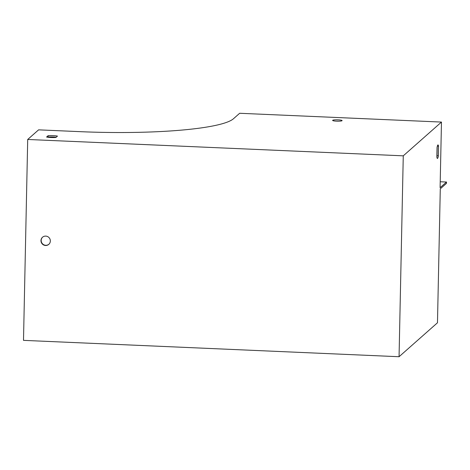 <?xml version="1.0" encoding="UTF-8"?>
<svg xmlns="http://www.w3.org/2000/svg" width="470" height="470" viewBox="0 0 470 470"><rect width="100%" height="100%" fill="white"/><g stroke="black" fill="none" stroke-linecap="round" stroke-linejoin="round"><path stroke-width="0.7" d="M441.471 122.071L239.659 113.276L233.467 118.746A134.02 19.346 1.2 0 1 80.023 131.659L38.593 129.849L27.706 139.472L403.266 155.834L441.471 122.071L440.096 187.695L446.5 182.031L446.471 183.371L440.284 188.846L437.476 322.772L399.059 356.724L403.266 155.834M436.859 157.127L437.065 147.562A6.768 1.034 -87.5 0 1 438.005 144.925A6.768 1.034 -87.5 0 1 438.557 146.24L438.357 155.805A6.768 1.034 -87.5 0 1 437.417 158.449A6.768 1.034 -87.5 0 1 436.859 157.127M45.749 236.105A4.735 4.63 -131.5 0 0 42.182 243.859A4.735 4.63 -131.5 0 0 50.037 239.248A4.735 4.63 -131.5 0 0 45.749 236.105M399.059 356.724L23.5 340.362L27.706 139.472M436.877 156.551A6.768 1.034 92.5 0 0 437.018 155.746L437.206 146.758M48.892 244.241A4.735 4.63 48.5 0 1 42.394 243.666A4.735 4.63 48.5 0 1 42.623 237.144M342.043 120.708A4.735 0.681 1.2 0 0 342.101 120.602A4.735 0.681 1.2 0 0 337.378 119.821A4.735 0.681 1.2 0 0 332.625 120.402A4.735 0.681 1.2 0 0 336.984 121.178A4.735 0.681 1.2 0 0 342.043 120.708M48.11 135.695A6.768 0.975 -178.8 0 1 57.463 136.1L55.942 137.452A6.768 0.975 -178.8 0 1 46.583 137.04L48.11 135.695L48.081 137.034A6.768 0.975 -178.8 0 1 56.189 137.228M338.312 121.19A4.735 0.681 1.2 0 0 336.391 121.154M438.557 146.24L437.341 146.188M438.357 155.805L437.018 155.746M446.5 182.031L440.22 181.761"/></g></svg>
